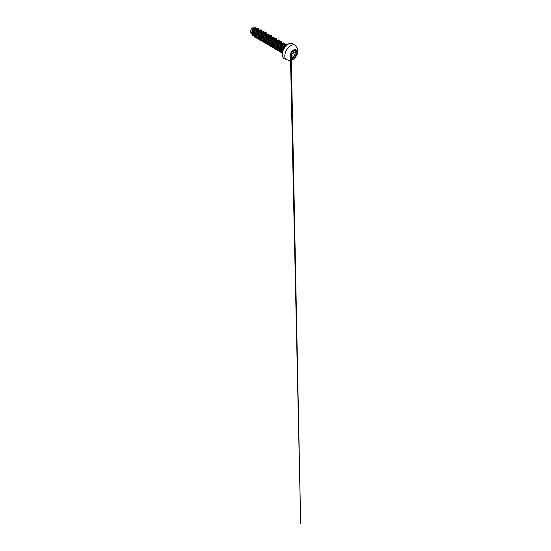 <?xml version="1.0" encoding="UTF-8"?>
<svg xmlns="http://www.w3.org/2000/svg" width="551" height="551" viewBox="0 0 551 551"><rect width="100%" height="100%" fill="white"/><g stroke="black" fill="none" stroke-linecap="round" stroke-linejoin="round"><path stroke-width="0.83" d="M295.901 49.81A4.904 2.831 -60 0 1 296.645 53.736A4.904 2.831 -60 0 1 293.442 58.048A4.904 2.831 -60 0 1 291.004 58.296A4.904 2.831 -60 0 1 290.26 54.377A4.904 2.831 -60 0 1 293.463 50.058A4.904 2.831 -60 0 1 295.915 49.817A4.904 2.831 -60 0 1 296.665 53.743A4.904 2.831 -60 0 1 293.463 58.062A4.904 2.831 -60 0 1 291.011 58.303M291.21 52.848L293.407 50.169L293.972 50.334C294.048 50.871 294.51 50.912 295.357 50.458C296.197 49.866 296.769 50.685 296.045 51.436C295.432 52.228 295.432 52.841 296.045 53.282C296.769 53.578 296.19 55.059 295.357 55.059C294.51 55.217 294.048 55.789 293.972 56.781L293.407 57.883L292.595 57.579C292.202 56.856 291.741 56.815 291.21 57.456C290.701 58.234 290.129 57.414 290.522 56.471L290.522 54.625C290.129 54.521 290.701 53.041 291.21 52.848L291.148 52.889M290.508 56.126L290.956 55.155C290.969 54.026 291.486 53.385 292.485 53.247L292.071 53.413C291.348 53.722 291.011 54.301 291.052 55.148L290.652 56.126L292.595 57.524C292.863 58.316 293.931 57.697 293.876 56.781C293.91 55.968 294.262 55.396 294.93 55.066L295.329 54.969C296.121 54.976 296.658 53.599 295.977 53.316L295.977 53.316C295.336 52.855 295.336 52.207 295.977 51.374C296.479 50.589 296.342 50.244 295.57 50.348M290.411 57.352L291.396 57.111C291.892 56.767 292.292 56.905 292.595 57.524L292.595 57.579M292.485 53.247C293.249 53.289 293.752 51.994 293.084 51.718L292.588 51.174M285.935 45.912L284.922 46.339C283.951 47.131 283.331 48.288 283.062 49.81L282.994 50.575M283.062 49.81A3.416 1.97 -60 0 1 285.315 46.608M258.825 30.119L257.772 29.809L257.041 30.243L256.504 28.742L255.423 28.156L254.052 28.521C252.992 29.361 252.062 31.483 252.324 33.094L253.667 35.023M256.208 28.624L254.961 29.038L253.687 30.753L253.143 33.046L253.653 34.844M255.809 35.491L256.229 35.354M257.041 30.243L255.313 33.391L255.34 35.181L256.119 36.428M258.887 30.153L257.503 30.512L256.229 32.22L255.692 34.513L256.194 36.311M261.174 31.538L259.583 31.71L258.515 33.032L257.882 36.648L258.66 37.895M261.436 31.621L260.044 31.979L258.777 33.687L258.233 35.98L258.736 37.778M263.881 33.342L262.889 32.764L261.05 34.513L260.43 38.15L261.229 39.383M264.087 33.177L262.586 33.446L261.319 35.154L260.775 37.447L261.305 39.273M266.415 34.782L265.43 34.231L263.598 35.967L262.965 39.582L263.743 40.829M266.615 34.63L265.127 34.913L263.86 36.621L263.316 38.914L263.826 40.712M268.957 36.249L267.972 35.698L266.14 37.44L265.513 41.063L266.298 42.303M269.157 36.097L267.669 36.38L266.402 38.088L265.858 40.381L266.388 42.207M268.523 42.833L268.936 42.689M271.498 37.716L270.52 37.172L268.681 38.907L268.055 42.537L268.84 43.777M271.602 37.496L270.21 37.847L268.943 39.562L268.399 41.848L268.909 43.646M273.888 38.873L272.297 39.052L271.223 40.375L270.596 43.997L271.374 45.237M274.143 38.963L272.752 39.314L271.485 41.029L270.94 43.315L271.45 45.113M276.581 40.657L275.603 40.106L273.764 41.842L273.138 45.457L273.916 46.697M276.781 40.498L275.293 40.781L274.026 42.496L273.482 44.783L273.992 46.58M279.13 42.124L278.145 41.573L276.313 43.309L275.672 46.925L276.45 48.164M279.323 41.966L277.842 42.248L276.568 43.963L276.023 46.256L276.533 48.047M281.671 43.591L280.686 43.04L278.854 44.776L278.221 48.398L278.999 49.638M281.768 43.364L280.383 43.722L279.109 45.43L278.572 47.723L279.075 49.521M281.23 50.169L281.885 49.921M284.24 45.168L283.228 44.507L281.361 46.305L280.707 48.206L280.81 50.031L281.933 51.346M284.481 44.975L283.269 44.948L281.657 46.897L281.113 49.191L281.905 51.291M280.135 47.283L281.637 44.796M281.189 49.762L281.967 49.335M251.724 33.852L250.485 32.798L250.34 31.738L251.277 29.21L252.702 27.819L255.182 27.867M255.044 28.976L254.686 30.842M254.321 31.586L253.853 32.261M251.277 29.21L250.677 31.662L251.745 33.935M256.325 37.206L254.762 36.18L254.39 35.161L255.106 31.324L257.441 29.024L258.123 29.024L258.805 30.105M253.68 35.14L252.744 34.389L252.324 33.094M258.502 28.383L256.484 28.728L254.803 30.642L253.777 33.301L253.818 35.849L255.017 37.496L253.839 35.863L253.797 33.315L254.831 30.656L256.504 28.742L258.502 28.383L259.184 30.112M253.811 35.836L252.062 34.72L251.745 31.944L253.866 28.135L255.478 27.757L255.919 28.445M252.854 35.546L251.655 33.439L252.186 30.408L253.846 28.129L255.478 27.757M261.505 31.627L261.078 30.594L260.093 30.415L257.703 32.702L256.924 36.586L257.592 38.033L258.867 38.673M264.053 33.143L263.64 32.075L262.662 31.875L260.251 34.155L259.466 38.053L260.141 39.507L261.429 40.14M266.594 34.61L266.181 33.549L265.21 33.342L262.799 35.608L262.007 39.507L262.675 40.96L263.957 41.607M269.136 36.077L268.723 35.016L267.752 34.809L265.341 37.075L264.549 40.974L265.217 42.427L266.498 43.074M271.677 37.496L271.244 36.462L270.265 36.283L267.869 38.577L267.097 42.455L267.765 43.901L269.04 44.541M274.219 38.963L273.785 37.929L272.807 37.757L270.41 40.044L269.639 43.922L270.307 45.368L271.581 46.008M276.76 40.478L276.354 39.417L275.376 39.217L272.972 41.477L272.18 45.375L272.841 46.835L274.123 47.476M279.302 41.952L278.896 40.884L277.918 40.684L275.514 42.95L274.722 46.842L275.383 48.302L276.664 48.943M281.843 43.419L281.437 42.351L280.459 42.151L278.048 44.424L277.263 48.33L277.938 49.783L279.226 50.416M284.385 44.838L283.937 43.784L282.911 43.646L280.48 46.112L279.867 50.065L280.673 51.429L282.078 51.897M286.506 45.354L285.17 45.327L283.62 46.794L282.622 49.163L282.691 51.463M255.017 37.496L256.532 37.792L254.996 37.482M261.883 31.455L261.167 29.782L259.046 30.209L256.924 32.964L256.339 34.782L256.656 38.012L257.565 38.963L259.824 39.08M264.425 32.943L263.709 31.249L262.751 31.125L260.43 32.833L259.466 34.431L258.777 38.012L259.197 39.479L260.106 40.43L261.629 40.726M266.966 34.389L266.25 32.716L265.293 32.592L262.972 34.3L262.014 35.898L261.319 39.486L261.739 40.946L262.648 41.897L264.156 42.193M269.508 35.856L268.792 34.183L267.834 34.059L265.513 35.767L264.556 37.372L263.86 40.953L264.28 42.413L265.189 43.364L266.698 43.66M272.056 37.323L271.34 35.65L270.376 35.526L268.055 37.234L267.097 38.839L266.402 42.42L266.822 43.88L267.731 44.838L269.239 45.127M274.598 38.79L273.881 37.124L272.917 36.993L270.596 38.701L269.639 40.306L268.943 43.887L269.37 45.347L270.272 46.305L271.781 46.594M277.139 40.257L276.423 38.591L275.459 38.46L273.138 40.168L272.18 41.773L271.485 45.354L271.912 46.821L272.814 47.772L274.329 48.068M279.681 41.724L278.964 40.058L278.007 39.934L275.679 41.642L274.722 43.24L274.033 46.821L274.453 48.288L275.355 49.239L276.871 49.535L275.355 49.239M282.222 43.198L281.506 41.525L280.549 41.401L278.227 43.109L277.263 44.707L276.574 48.288L276.995 49.755L277.904 50.706L279.426 51.002M284.764 44.783L284.047 42.992L283.09 42.868L280.769 44.576L279.805 46.174L279.116 49.755L279.536 51.222L280.445 52.173L282.305 52.414M287.002 44.927L285.769 44.404L284.777 44.803L282.856 46.945L281.878 49.996L282.408 52.559M261.146 29.768L259.025 30.195L257.868 31.352L256.318 34.768L256.635 37.998L257.537 38.949L259.066 39.245M264.335 33.597L264.315 32.116L263.688 31.235L261.567 31.662L260.409 32.819L258.86 36.235L258.756 38.005L260.086 40.416M266.229 32.702L264.108 33.129L261.987 35.891L261.298 39.472L262.648 41.897M268.792 34.183L266.65 34.596L264.535 37.358L263.839 40.939L265.189 43.364M271.312 35.643L269.198 36.063L267.077 38.825L266.381 42.406L266.801 43.873L267.731 44.838M273.861 37.11L271.739 37.537L269.618 40.292L268.922 43.873L270.272 46.305M276.423 38.591L274.281 39.004L272.16 41.759L271.464 45.34L272.793 47.758M278.964 40.058L276.822 40.471L274.701 43.226L274.005 46.807L275.335 49.225M281.485 41.511L279.364 41.938L277.243 44.693L276.554 48.274L276.974 49.742L277.904 50.706M284.027 42.978L281.905 43.405L279.784 46.16L279.095 49.742L279.515 51.209L280.445 52.173M286.603 44.548L284.75 44.789L282.821 46.952L281.85 50.017L282.401 52.572M290.956 55.155L293.972 56.781M292.629 51.064L293.084 51.718M295.915 53.282L293.146 51.684C293.862 51.98 293.325 53.364 292.505 53.337L295.357 55.059M295.357 50.458L295.804 50.293M295.329 50.465C294.448 50.94 293.959 50.899 293.876 50.334L293.359 50.189L294.076 50.726L295.343 50.472M296.045 51.436L294.84 50.72M293.972 50.334L293.525 50.127M292.595 51.133L293.779 50.113M290.604 57.648L290.473 54.528M290.411 56.98L291.21 57.456M286.554 59.887A8.499 4.911 -60 0 1 285.253 53.075A8.499 4.911 -60 0 1 290.804 45.581A8.499 4.911 -60 0 1 295.054 45.161L292.505 43.694A8.499 4.911 120 0 0 288.256 44.114A8.499 4.911 120 0 0 282.704 51.601A8.499 4.911 120 0 0 284.006 58.413L289.075 60.61C290.343 60.638 291.548 60.321 292.684 59.653C295.246 58.179 297.244 55.162 297.774 52.159L297.63 48.509L295.054 45.161M288.152 44.17A8.355 4.821 120 0 0 282.25 54.466M284.006 58.413C282.195 57.476 281.602 54.212 282.932 50.733C283.944 47.965 286.045 45.313 288.187 44.108C289.909 43.164 291.348 43.026 292.505 43.694M260.974 31.359L261.367 31.586M263.516 32.826L263.977 33.094M266.057 34.293L266.519 34.561M268.599 35.76L269.06 36.029M271.14 37.227L271.533 37.454M273.682 38.694L274.074 38.921M276.223 40.168L276.685 40.43M278.765 41.635L279.226 41.897M281.313 43.102L281.706 43.329M283.855 44.569L284.316 44.831M284.591 44.9L284.171 44.769M257.537 37.613L257.09 37.186M293.277 50.265L294.076 50.726M293.111 51.663L295.942 53.295M291.272 57.035L291.183 52.882L292.609 51.119M290.487 54.535L291.183 52.882L290.418 54.501M290.473 56.657L290.494 57.586M290.501 57.855L300.66 523.45L291.3 58.434M292.609 57.538L292.175 57.008"/></g></svg>
